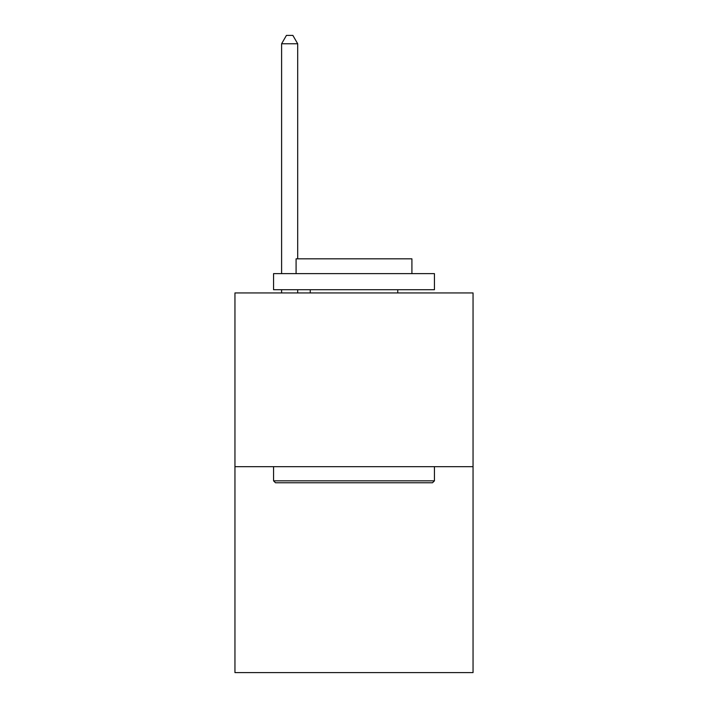 <?xml version="1.0" encoding="UTF-8"?>
<svg xmlns="http://www.w3.org/2000/svg" width="708" height="708" viewBox="0 0 708 708"><rect width="100%" height="100%" fill="white"/><g stroke="black" fill="none" stroke-linecap="round" stroke-linejoin="round"><path stroke-width="1.06" d="M473.05 466.678L473.05 292.935L234.95 292.935L234.95 672.6L473.05 672.6L473.05 466.678L234.95 466.678M432.508 482.767L275.492 482.767L273.562 480.838L434.438 480.838L432.508 482.767M273.562 273.624L434.438 273.624L434.438 289.714L273.562 289.714L273.562 273.624M411.914 273.624L411.914 258.827L296.086 258.827L296.086 273.624M273.562 466.678L273.562 480.838M434.438 466.678L434.438 480.838M310.246 289.714L310.246 292.935M397.754 289.714L397.754 292.935M297.696 258.827L297.696 43.763L281.607 43.763L281.607 273.624M281.607 289.714L281.607 292.935M297.696 289.714L297.696 292.935M281.607 43.763L286.43 35.4L292.864 35.4L297.696 43.763"/></g></svg>
